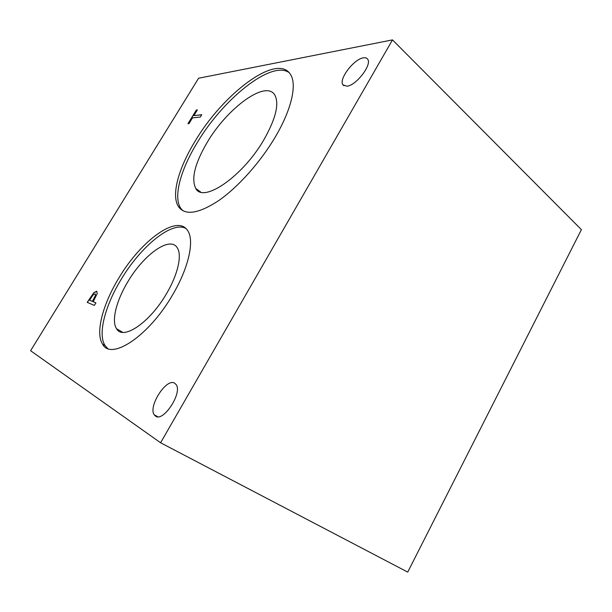 <?xml version="1.0" encoding="UTF-8"?>
<svg xmlns="http://www.w3.org/2000/svg" width="612" height="612" viewBox="0 0 612 612"><rect width="100%" height="100%" fill="white"/><g stroke="black" fill="none" stroke-linecap="round" stroke-linejoin="round"><path stroke-width="0.92" d="M407.73 572.105L160.589 442.767L30.6 350.722L198.594 78.237L392.491 39.895L581.4 229.638L407.73 572.105M89.559 300.163L92.397 301.364L95.503 295.374L95.097 293.867L93.169 294.8L89.559 300.163L92.511 301.433L95.617 295.443L95.273 293.967M87.332 302.397L93.69 292.88L96.872 291.335M93.582 292.811L96.673 291.228L97.262 293.515L93.208 301.708L95.923 302.856L94.355 305.426L87.21 302.343L93.69 292.88M93.208 301.708L95.908 302.871M160.589 442.767L392.491 39.895M275.209 137.103C260.352 162.279 237.992 187.203 218.66 200.621C198.51 213.756 185.13 215.791 178.528 206.711C170.939 195.389 178.482 168.354 195.06 141.288C222.447 94.592 276.333 52.992 290.172 73.945C297.294 83.691 291.924 108.99 275.209 137.103M172.393 295.229C148.632 336.37 110.948 360.919 102.579 344.158C95.112 332.836 102.915 304.003 118.919 277.902C140.837 240.799 177.174 213.833 187.624 230.556C194.677 240.317 188.848 267.719 172.393 295.229M363.337 57.849C365.326 57.505 366.756 57.933 367.613 59.127C372.394 64.451 356.123 85.665 346.882 86.2L342.95 84.861C338.367 79.499 353.797 59.02 363.337 57.849M174.619 383.158L176.141 384.596C182.705 392.789 163.289 422.494 155.502 416.106L154.239 414.821C147.936 406.437 166.449 377.757 174.619 383.158M201.746 114.727L200.331 117.045L192.489 117.886L188.978 123.624L187.953 123.723L196.345 110.022L197.385 109.892L193.882 115.614L201.746 114.727M193.882 115.614L201.685 114.826M196.345 110.022L197.324 109.992M188.106 123.708L196.444 110.106M107.674 348.45L105.05 345.566C97.507 334.228 105.226 305.396 121.199 279.332C140.722 246.498 171.827 220.779 185.811 228.398M166.288 294.035C149.55 322.968 122.752 340.67 116.517 328.69C111.185 320.772 116.494 300.316 127.969 281.543C143.766 254.661 169.884 235.719 177.174 247.684C182.292 254.814 177.985 274.543 166.288 294.035M182.804 210.696L180.747 208.294C173.097 196.934 180.571 169.899 197.102 142.871C222.699 99.496 271.361 59.762 289.17 72.652M263.963 139.635C242.559 176.837 203.054 203.429 195.764 188.442C191.028 178.796 194.845 163.442 207.2 142.382C226.891 108.668 265.256 79.835 274.627 94.715C279.531 103.329 275.981 118.3 263.963 139.635M157.827 416.764L154.239 414.821M343.952 85.779L342.95 84.861M102.579 344.158L105.05 345.566M116.517 328.69L122.714 332.347M178.528 206.711L180.747 208.294M195.764 188.442L200.598 191.992"/></g></svg>
